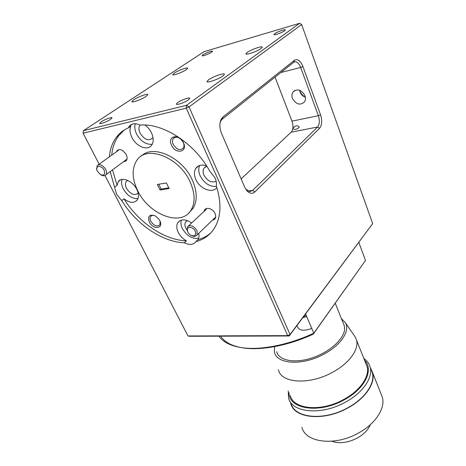 <?xml version="1.0" encoding="UTF-8"?>
<svg xmlns="http://www.w3.org/2000/svg" width="466" height="466" viewBox="0 0 466 466"><rect width="100%" height="100%" fill="white"/><g stroke="black" fill="none" stroke-linecap="round" stroke-linejoin="round"><path stroke-width="0.7" d="M97.254 171.063L100.237 174.488C103.994 175.962 105.339 174.639 104.267 170.515C101.862 164.748 94.493 165.378 97.254 171.063M96.782 169.548L97.12 165.651C100.027 163.683 102.969 165.092 105.933 169.88C106.772 171.89 106.79 173.503 105.98 174.721C104.815 176.061 103.114 176.101 100.883 174.837L100.86 174.826M187.623 231.689L188.887 233.687L190.745 235.219C194.631 236.664 196.186 235.452 195.417 231.579C193.361 225.975 185.171 226.144 187.623 231.689M187.518 231.439L187.355 226.959C190.617 224.455 193.856 225.771 197.083 230.915L197.077 234.94C195.86 236.606 193.961 236.804 191.375 235.534M222.929 75.97L224.42 74.356C224.862 72.44 212.962 76.546 208.576 79.797L206.997 81.468C206.455 83.414 218.595 79.243 222.929 75.97M261.094 48.493L262.276 47.212C262.69 45.511 251.063 49.547 247.19 52.431L245.937 53.759C245.436 55.489 257.267 51.388 261.094 48.493M188.415 99.875L189.738 98.448C190.093 96.916 181.239 99.951 177.721 102.561L176.346 104.017C175.938 105.572 184.926 102.491 188.415 99.875M284.615 30.768L285.355 29.97C285.646 28.828 277.305 31.74 274.724 33.674L273.956 34.49C273.612 35.649 282.058 32.702 284.615 30.768M189.144 212.618L193.093 208.302C197.497 200.863 197.252 191.491 192.365 180.191C182.655 157.566 153.133 143.936 141.454 156.034M137.686 190.699C148.904 214.71 181.169 227.14 190.978 210.224C195.37 202.78 195.103 193.396 190.18 182.066C179.655 157.473 146.749 144.518 136.917 160.234C131.657 168.412 131.913 178.565 137.686 190.699M191.666 222.946C185.585 218.979 180.977 218.88 177.849 222.643C176.311 225.276 176.439 228.515 178.222 232.348C180.092 236.012 182.823 238.837 186.406 240.829L184.35 242.78C189.575 245.297 193.437 244.906 195.941 241.604C204.061 239.472 210.323 234.829 214.727 227.67C221.088 216.678 221.612 202.745 216.306 185.864C216.707 183.406 216.3 180.773 215.071 177.971L209.502 170.713C194.543 143.347 163.088 122.902 140.109 125.104C135.431 122.972 131.82 123.368 129.28 126.298L128.348 127.888C123.624 129.967 119.721 132.979 116.64 136.922C112.44 142.41 110.017 149.056 109.364 156.85M181.391 220.121C180.558 222.597 180.872 225.398 182.346 228.532C186.732 235.895 192.161 239.14 198.627 238.26M128.348 127.888L130.765 126.204C129.513 129.42 129.863 133.113 131.82 137.289C136.02 146.487 147.646 151.194 151.631 145.188C153.745 141.984 153.698 137.878 151.491 132.862C149.97 129.729 147.856 127.125 145.142 125.051M135.227 123.74C134.359 126.804 134.796 130.2 136.544 133.923C140.732 141.309 145.945 144.769 152.19 144.291M206.572 165.855C201.772 164.306 198.19 165.139 195.819 168.354C193.955 171.459 193.978 175.21 195.889 179.608C199.85 188.922 212.461 193.804 216.859 187.577M199.722 165.453C198.318 168.471 198.475 171.948 200.194 175.892C204.283 183.342 209.717 186.86 216.498 186.447M212.479 220.156C215.56 219.492 216.428 217.302 215.094 213.591C212.77 207.987 204.545 206.356 204.125 211.36M183.231 142.363C179.911 137.214 176.579 135.944 173.241 138.559C172.222 140.144 172.222 142.101 173.236 144.437C176.579 149.574 179.911 150.815 183.237 148.153C184.221 146.598 184.216 144.67 183.231 142.363M183.476 142.736C179.334 133.066 166.799 135.833 171.535 145.211C175.583 154.654 188.078 152.236 183.476 142.736M206.799 166.211L203.986 168.162C202.809 170.119 202.815 172.478 203.997 175.245C207.452 181.035 211.506 183.045 216.166 181.286M140.056 125.08L140.016 125.138C138.588 127.23 138.6 129.892 140.056 133.125C144.268 139.596 148.444 141.268 152.58 138.128L152.982 137.47M187.309 220.581L185.608 222.008C184.641 223.668 184.711 225.713 185.817 228.13L187.041 230.111M292.858 128.575L293.458 127.742C295.77 125.29 297.704 125.144 299.265 127.3C296.696 129.56 294.559 129.985 292.858 128.575M305.376 97.225C302.865 96.311 301.077 94.54 300.011 91.924L299.568 90.212M292.479 98.46C291.611 95.996 291.792 93.841 293.015 91.988C297.395 88.383 301.374 89.594 304.95 95.617C305.778 98.029 305.609 100.138 304.449 101.949C300.087 105.642 296.096 104.477 292.479 98.46M174.29 73.092L172.729 74.566C172.286 76.016 182.328 72.411 186.249 69.702L187.74 68.269C188.118 66.842 178.245 70.389 174.29 73.092M133.794 99.724L131.861 101.553C131.389 103.155 141.635 99.485 146.009 96.468L147.862 94.691C148.264 93.113 138.21 96.718 133.794 99.724M203.065 54.732L202.093 55.658C201.79 56.636 208.995 54.044 211.634 52.215L212.578 51.312C212.845 50.345 205.727 52.908 203.065 54.732M101.361 121.731L99.701 123.304C99.345 124.562 106.9 121.853 110.384 119.465L111.997 117.921C112.312 116.675 104.867 119.348 101.361 121.731M110.174 171.61L116.535 194.182L121.754 200.636C136.369 224.42 162.384 242.099 184.35 242.78M114.782 187.093L117.065 185.334L118.323 181.554C121.731 176.282 132.839 180.948 136.806 189.417C138.839 193.751 138.996 197.275 137.272 199.996C134.097 203.432 129.67 203.054 123.991 198.848L121.754 200.636M122.133 179.375C121.113 182.101 121.498 185.276 123.28 188.905C127.305 195.662 132.198 198.918 137.971 198.667M123.63 161.632C127.061 161.288 127.94 158.941 126.274 154.59C122.104 148.904 118.76 148.013 116.238 151.91M155.265 215.898C153.174 215.053 151.631 215.275 150.635 216.562C149.871 217.814 149.947 219.399 150.856 221.309C154.019 225.864 157.025 227.047 159.867 224.857L160.106 221.298M159.821 220.674L158.865 219.113L155.329 215.933C149.499 213.97 147.495 216.003 149.318 222.02C153.098 230.111 164.096 228.829 159.821 220.674M126.234 181.513L127.69 180.383L126.234 181.513C125.08 183.284 125.168 185.567 126.502 188.357C130.556 194.316 134.447 195.924 138.169 193.186M301.91 427.27C305.387 442.7 335.112 446.527 358.715 432.897C375.689 423.641 385.516 408.123 382.376 397.294L380.926 393.63M370.394 367.814L372.643 372.701C375.625 383.174 365.408 398.488 348.067 407.837C323.94 421.579 293.982 418.398 290.796 403.44L290.464 402.03M363.835 358.476C367.132 360.76 369.253 363.701 370.19 367.301C373.115 377.623 362.874 392.786 345.568 402.088C321.493 415.765 291.681 412.754 288.582 397.999L288.233 390.962M291.064 403.317C294.227 418.177 323.987 421.334 347.945 407.686C365.175 398.401 375.322 383.192 372.363 372.788L370.971 369.27M331.821 441.25C339.469 443.917 348.038 442.811 357.521 437.923C363.94 434.23 368.216 429.809 370.353 424.654M364.558 360.288C374.105 369.456 365.128 388.702 344.263 399.799C319.076 414.14 288.565 409.119 289.036 392.692M353.921 335.112L355.488 337.384L356.56 340.203C359.14 349.523 349.069 363.527 332.421 372.351C309.278 385.283 281.033 383.215 278.441 369.858M290.365 395.564C293.271 409.428 321.295 412.189 343.908 399.362C360.183 390.625 369.853 376.382 367.103 366.684L365.798 363.404M341.392 318.552L345.475 322.862C350.222 330.959 340.891 345.236 323.928 354.119C300.885 366.905 273.571 363.8 274.404 350.001L274.643 347.246M276.699 351.719C278.854 360.637 294.803 363.76 312.383 357.824C329.975 351.987 344.52 338.532 344.624 328.693L344.351 325.903L343.291 323.264M303.727 316.461L306.29 315.581M358.832 242.46L365.501 260.447L313.804 333.202L305.597 313.956M218.985 336.184C222.905 341.91 230.146 345.685 240.706 347.502C259.288 350.653 288.011 345.3 313.804 333.202L313.268 334.139C288.209 345.76 260.471 350.857 242.396 347.799L240.741 347.508M365.501 260.447L313.268 334.139M240.724 347.508C230.932 345.522 224.263 341.747 220.698 336.178M311.795 328.483C304.088 331.175 299.376 330.709 297.658 327.08L296.976 325.524M306.686 316.513L302.731 317.795M125.663 160.123L126.001 159.879M124.335 129.991L119.051 135.245C114.846 140.726 112.405 147.367 111.735 155.149M112.504 169.88L117.065 185.334M99.147 164.195L83.117 133.206L83.449 130.643L186.534 105.304L189.01 106.906L290.05 334.501L289.194 335.974L189.592 336.271L187.99 335.963L287.697 335.637L290.05 334.501L372.678 223.598L301.653 24.57L189.01 106.906L186.237 108.153L83.117 133.206L83.449 130.643L204.16 51.627L299.609 23.3L301.653 24.57M105.001 175.513L187.99 335.963M198.429 165.989L196.11 167.946M123.991 198.848C138.53 222.573 164.475 240.188 186.406 240.829M160.013 190.012L169.1 188.544L166.414 182.952L157.322 184.478L160.013 190.012L161.12 189.091L168.768 187.85M158.766 184.233L161.12 189.091M305.055 97.114C302.597 95.501 300.786 93.316 299.626 90.555M195.941 241.604L198.021 239.565C199.023 237.876 199.267 235.796 198.755 233.326M197.98 239.635C202.891 238.342 207.184 236.081 210.859 232.849M372.678 223.598L289.194 335.974L287.697 335.637L186.237 108.153L186.534 105.304L299.609 23.3M222.998 116.954L294.506 60.236C297.634 58.57 300.436 60.644 302.906 66.463L320.526 114.718C322.338 120.618 322.029 125.144 319.6 128.29L254.896 191.887C252.432 194.054 249.805 193.728 247.032 190.909L244.702 187.169L221.466 133.253C219.329 127.69 219.329 122.855 221.461 118.743L222.998 116.954L222.241 119.174L220.96 120.659L220.039 122.861M245.763 189.208L249.91 191.59L252.642 190.408L317.596 127.014C319.629 124.393 319.886 120.624 318.371 115.702L300.687 67.465C299.213 63.76 297.372 61.85 295.159 61.728L293.673 62.304L222.241 119.174M241.138 178.897L291.139 132.198C293.236 129.624 293.516 125.942 291.972 121.148L275.057 77.123M305.795 314.428L305.026 314.719M293.673 62.304L294.506 60.236M280.823 72.533L300.687 67.465L302.906 66.463M291.972 121.148L318.371 115.702L320.526 114.718M254.896 191.887L252.642 190.408L247.97 191.089M291.139 132.198L317.596 127.014L319.6 128.29M127.049 159.098L105.98 174.721M118.649 150.18L97.12 165.651M215.717 217.051L197.077 234.94M206.321 209.316L188.474 225.923M193.093 208.302L190.978 210.224M180.068 220.628L177.849 222.643M132.472 124.084L129.28 126.298M198.877 165.774L195.819 168.354M174.832 137.348L173.241 138.559M205.908 166.513L203.986 168.162M187.006 220.721L185.608 222.008M293.464 127.736L295.007 126.298M293.015 91.988L294.891 90.387M120.671 179.76L118.323 181.554M151.66 215.682L150.635 216.562M335.223 303.232L344.351 325.903M242.396 347.799L240.706 347.502M345.475 322.862L355.488 337.384M356.56 340.203L367.103 366.684M370.19 367.301L372.363 372.788M382.376 397.294L372.643 372.701M119.051 135.245L116.64 136.922M220.96 120.659L221.461 118.743M246.077 189.575L247.032 190.909M295.159 61.728L294.168 61.984"/></g></svg>
